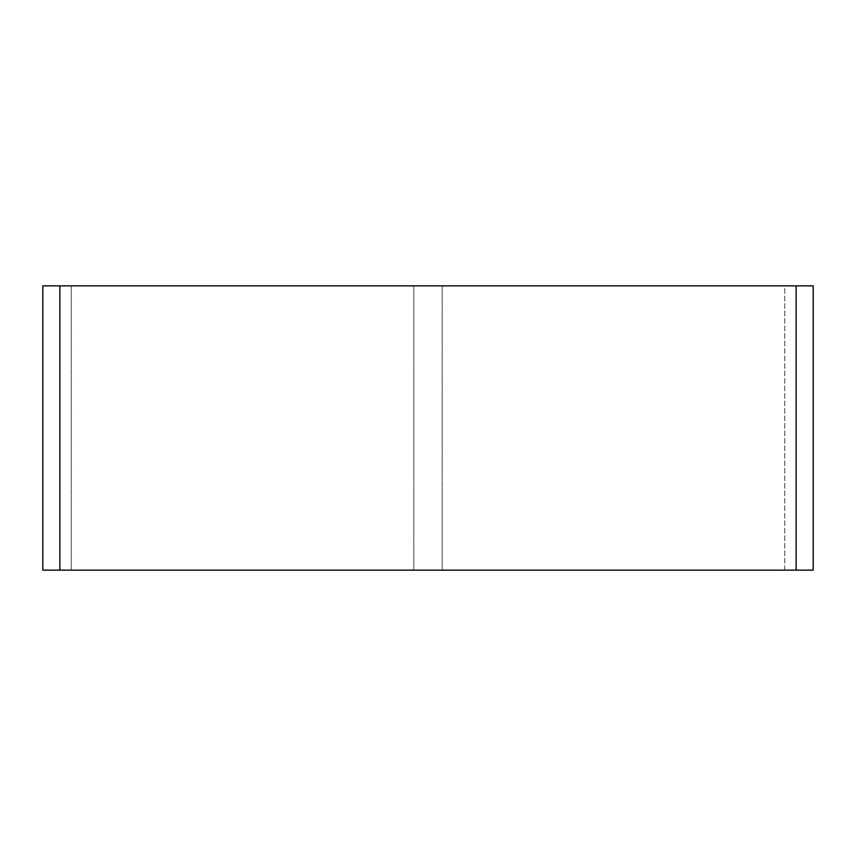 <?xml version="1.0" encoding="UTF-8"?>
<svg xmlns="http://www.w3.org/2000/svg" width="856" height="856" viewBox="0 0 856 856"><rect width="100%" height="100%" fill="white"/><g stroke="black" fill="none" stroke-linecap="round" stroke-linejoin="round"><path stroke-width="0.64" stroke-dasharray="4.28 3.21" d="M413.79 285.861L413.79 570.139L413.79 285.861L71.23 285.861L413.79 285.861M442.21 285.861L442.21 570.139L442.21 285.861L784.77 285.861L784.77 570.139L442.21 570.139L784.77 570.139L784.77 285.861L442.21 285.861M71.23 570.139L71.23 285.861L71.23 570.139L413.79 570.139L71.23 570.139M42.8 570.139L813.2 570.139L813.2 285.861L42.8 285.861L42.8 570.139M59.856 570.139L59.856 285.861M796.144 570.139L796.144 285.861"/><path stroke-width="1.28" d="M813.2 570.139L42.8 570.139L42.8 285.861L813.2 285.861L813.2 570.139M796.144 570.139L796.144 285.861M59.856 570.139L59.856 285.861"/></g></svg>
